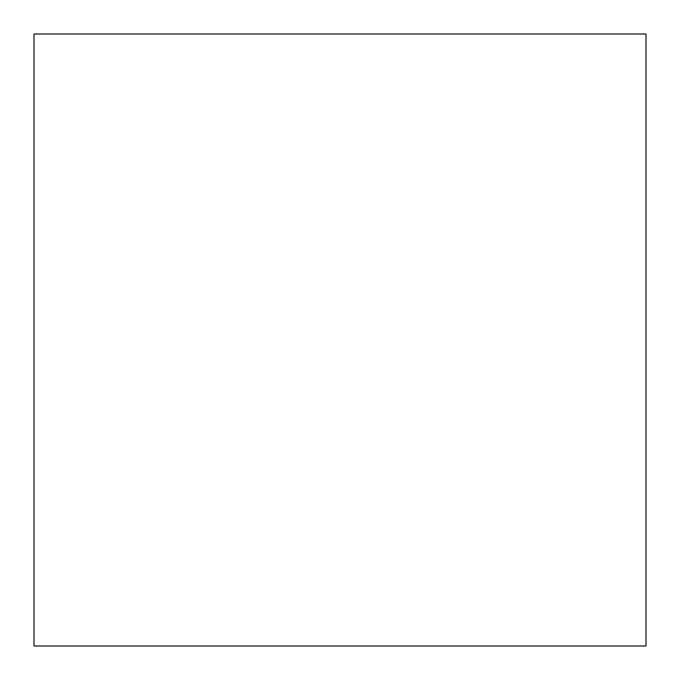 <?xml version="1.0" encoding="UTF-8"?>
<svg xmlns="http://www.w3.org/2000/svg" width="680" height="680" viewBox="0 0 680 680"><rect width="100%" height="100%" fill="white"/><g stroke="black" fill="none" stroke-linecap="round" stroke-linejoin="round"><path stroke-width="1.02" d="M646 646L646 34L34 34L34 646L646 646L646 34L34 34L34 646L646 646"/></g></svg>
